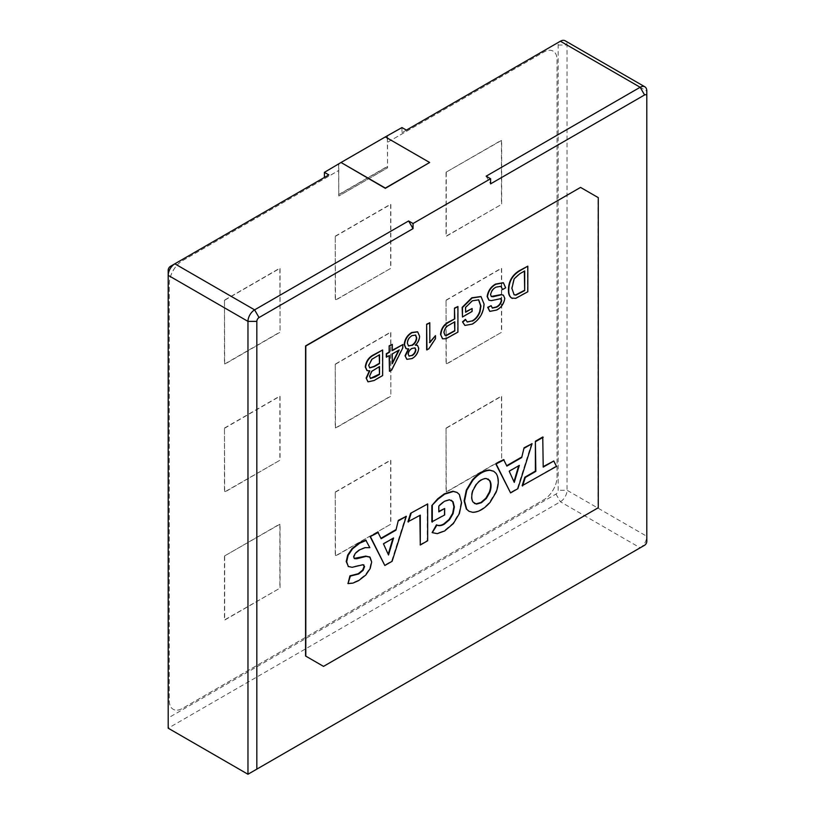 <?xml version="1.0" encoding="UTF-8"?>
<svg xmlns="http://www.w3.org/2000/svg" width="815" height="815" viewBox="0 0 815 815"><rect width="100%" height="100%" fill="white"/><g stroke="black" fill="none" stroke-linecap="round" stroke-linejoin="round"><path stroke-width="0.61" stroke-dasharray="4.08 3.06" d="M382.316 349.788L382.316 375.379L373.718 380.34L367.932 381.726M369.195 370.968L366.964 370.57M391.974 344.215L392.31 350.256M402.488 344.378L402.488 347.659L391.404 369.796L389.132 371.11M389.132 355.748L386.29 357.001M478.548 299.747L472.068 300.603L465.263 307.214L465.599 311.87M471.804 308.294L471.804 311.248L462.146 316.821M480.891 296.538L483.733 303.903C483.275 312.634 479.383 319.297 472.058 323.891L464.805 325.338M465.375 319.378L467.117 321.915M503.242 282.713L505.32 287.634L502.193 289.437M500.868 286.228L495.714 286.941C492.739 288.5 490.925 291.037 490.263 294.551L491.221 296.466M503.212 295.112L504.475 298.168C503.609 303.516 500.909 307.418 496.366 309.853L489.703 311.279M490.834 305.503L492.189 307.978M500.767 298.626L491.078 300.44L488.837 300.114M527.478 265.975L527.478 291.566L515.447 298.137L511.596 298.056M354.23 558.438L353.303 556.798L354.759 553.191L359.252 549.555L364.713 547.415L369.409 547.395L365.792 540.131M347.557 583.367L352.467 582.857L358.243 580.341L365.395 574.738L369.776 568.218L371.233 561.759L369.358 556.808M347.822 566.221L351.683 567.046L362.492 564.489L363.663 564.836M377.875 532.195L380.962 538.297M405.88 516.017L391.679 561.036L384.385 565.243M431.858 532.409L436.83 533.397L444.185 530.728L452.906 523.322L458.957 513.267L461.137 502.529L458.957 494.308L456.889 492.362M438.816 511.372L438.368 505.809L443.92 501.082L449.096 499.544L451.367 500.267M431.858 521.855L444.216 514.713L444.216 508.244M493.584 471.223L495.652 473.169C498.566 477.773 498.566 484.059 495.652 492.026L489.621 502.101C483.845 508.621 478.089 511.942 472.343 512.075L468.829 511.168M503.619 459.589L506.706 465.701M531.635 443.421L517.423 488.44L510.139 492.647M542.759 436.993L543.208 466.608M553.365 460.75L556.044 466.139L522.15 485.709M419.857 544.766L427.233 540.508L427.233 503.701M407.938 521.783L419.857 515.406M457.602 306.328L457.602 331.909L445.774 338.5L442.484 338.714M435.159 335.444L435.159 338.47L428.466 348.728L426.632 349.788M429.474 322.567L429.811 341.974M417.494 331.776L419.246 336.004C419.185 339.407 417.769 342.392 414.978 344.969L415.599 344.888M417.351 345.295L418.39 348.097C417.84 352.691 415.63 356.114 411.758 358.376L406.767 359.232M408.111 349.054L405.982 348.606M338.592 164.151L338.806 196.008L387.553 167.87L387.532 142.268L543.768 52.089A18.806 10.86 -60 0 1 553.171 51.162A18.806 10.86 -60 0 1 557.063 59.77L557.063 476.816A18.806 10.86 -60 0 1 543.768 499.839L182.601 708.367A18.806 10.86 -60 0 1 173.198 709.295A18.806 10.86 -60 0 1 169.306 700.686L169.306 283.64A18.806 10.86 -60 0 1 182.601 260.617L338.806 170.427L338.806 164.029M387.553 135.881L387.553 142.279L543.748 52.078A18.806 10.86 -60 0 1 553.151 51.141A18.806 10.86 -60 0 1 557.042 59.75L557.042 476.806A18.806 10.86 -60 0 1 543.748 499.829L182.57 708.357A18.806 10.86 -60 0 1 173.177 709.284A18.806 10.86 -60 0 1 169.275 700.676L169.275 283.63A18.806 10.86 -60 0 1 182.57 260.596L338.785 170.406L338.785 194.714L387.553 166.586L387.339 135.759M401.958 127.568L401.958 132.682L555.962 43.776A3.138 1.813 -60 0 1 558.173 45.049L558.173 490.253A3.138 1.813 -60 0 1 555.962 494.084L168.196 717.964L168.196 270.203M170.406 266.373L328.842 174.899M486.158 176.183L490.589 183.854M341.027 162.491L385.342 136.91L341.027 162.745M168.196 717.964L168.196 728.192L560.394 501.765A9.403 5.43 120 0 0 567.036 490.253L567.036 45.049A9.403 5.43 120 0 0 565.09 40.75M558.173 45.049L567.036 45.049L646.804 91.107L646.804 536.301A9.403 5.43 -60 0 1 640.193 547.802M555.962 494.084L560.394 501.765L640.162 547.812L247.964 774.25M323.524 666.375L598.057 507.613L598.057 197.515L580.331 187.277M401.958 132.682L406.39 130.125M555.962 43.776L560.394 41.219L555.962 43.776M646.804 541.425L646.804 536.301L567.036 490.253L558.173 490.253M338.785 194.714L338.785 195.997L387.532 167.849L387.532 166.576M338.592 194.602L387.339 166.454M429.658 162.745L385.342 137.165M519.328 465.396L508.774 470.978L513.959 481.716M518.697 465.762L518.88 465.141M488.042 478.996L485.903 478.293C482.612 478.252 479.332 480.157 476.041 483.988L472.588 490.019C470.907 494.919 470.907 498.851 472.588 501.816L474.34 503.405M393.574 538.002L383.019 543.574L388.205 554.312M392.952 538.358L393.136 537.737M224.675 556.115L224.675 620.083L280.065 588.104L280.065 524.137L224.471 556.003L224.471 619.971L280.065 588.104M335.464 492.158L390.864 460.169L390.864 524.137L335.464 556.115L335.26 492.036L335.26 556.003L390.864 524.137M335.464 364.224L390.864 332.245L390.864 396.202L335.464 428.191L335.26 364.111L390.66 332.123L390.864 396.202M224.675 428.191L280.065 396.202L280.065 460.169L224.675 492.148L224.471 428.069L224.471 492.036L280.065 460.169M446.253 172.332L446.253 236.299L501.653 204.31L501.653 140.343L446.06 172.22L446.06 236.177L501.653 204.31M335.464 236.299L390.864 204.31L390.864 268.278L335.464 300.256L335.26 236.177L335.26 300.144L390.864 268.278M224.675 300.256L280.065 268.278L280.065 332.245L224.675 364.224L224.471 300.144L279.871 268.166L280.065 332.245M446.253 300.256L501.653 268.278L501.653 332.245L446.253 364.224L446.06 300.144L446.06 364.111L501.653 332.245M446.253 428.191L501.653 396.212L501.653 460.169L446.253 492.158L446.06 428.079L501.449 396.09L501.653 460.169M446.06 172.22L501.449 140.231L501.449 204.198M335.26 236.177L390.66 204.198L390.66 268.166M224.471 300.144L224.471 364.111L279.871 332.123M224.471 428.069L279.871 396.09L279.871 460.057M335.26 364.111L335.26 428.079L390.66 396.09M446.06 300.144L501.449 268.166L501.449 332.123M446.06 428.079L446.06 492.036L501.449 460.057M335.26 492.036L390.66 460.057L390.66 524.025M224.471 556.003L279.871 524.025L279.871 587.982M524.351 271.12L519.461 273.555L513.857 278.608L511.576 288.153L513.959 294.694M454.475 321.966L448.831 324.839C445.744 326.377 444.022 328.924 443.676 332.489L444.939 335.26M414.855 347.811L411.687 348.25C409.487 349.472 408.223 351.387 407.887 353.995L408.936 356.012M415.467 335.006L411.697 335.454C408.875 337.145 407.317 339.661 407.031 343.013L408.397 345.866M399.218 349.93L391.974 353.72L392.31 362.879M398.616 350.277L398.892 349.737M379.189 366.74L371.528 371.08L369.246 375.97L370.356 378.374M379.189 354.933L371.66 359.018L368.4 365.202L369.582 367.789"/><path stroke-width="1.22" d="M366.964 370.57L365.273 366.954C366.017 361.239 368.828 357.174 373.708 354.759L382.653 349.981L382.653 375.562L374.054 380.534L368.095 381.828L366.129 378.089L369.46 370.662M367.932 381.726L366.129 378.089M402.824 344.572L402.824 347.852L391.74 369.99L389.468 371.304L389.468 355.554L386.29 357.001L386.29 353.72L389.132 352.08L389.132 345.855L392.31 344.409L392.31 350.633L402.824 344.572L392.31 350.256M389.468 371.304L389.132 355.748M465.599 311.87L472.13 308.488L472.13 311.442L462.472 317.015L462.146 307.357L471.804 297.791L480.891 296.538M464.805 325.338L462.502 321.864L465.375 319.378L467.28 322.017L472.109 320.906C475.583 319.022 478.12 315.874 479.719 311.462L480.606 305.849L478.548 299.747M467.117 321.915L472.109 320.906M488.837 300.114L487.146 296.528C488.012 290.894 490.824 286.737 495.581 284.068L503.242 282.713M502.529 289.62L501.031 286.31L496.05 287.135C493.075 288.693 491.262 291.23 490.599 294.745L491.384 296.568L493.116 296.741L501.439 294.775L503.385 295.193L504.801 298.361C503.945 303.71 501.245 307.612 496.702 310.046L489.866 311.381L488.042 307.5L491.17 305.696L492.352 308.09L496.569 307.173C499.32 305.87 501.021 303.608 501.673 300.399L500.807 298.647L491.414 300.633L488.99 300.205L487.472 296.721C488.348 291.087 491.16 286.931 495.917 284.262L503.405 282.805L505.657 287.817L502.529 289.62L500.868 286.228M491.221 296.466L501.113 294.582L503.212 295.112M489.703 311.279L487.706 307.306L491.17 305.696M492.189 307.978L496.243 306.98C498.984 305.676 500.685 303.414 501.347 300.215L500.481 298.453M512.075 298.259C509.507 296.935 508.295 294.144 508.448 289.896C508.529 281.521 512.105 275.154 519.175 270.774L527.814 266.169L527.814 291.76L515.783 298.331L511.596 298.056M366.23 540.396L359.741 543.177L352.559 548.79L348.137 555.341L346.66 561.759L348.27 566.476L352.121 567.301L362.93 564.744L364.58 566.517L363.154 570.286L358.722 573.964L350.369 576.103L347.995 583.621L352.915 583.112L358.681 580.596L365.833 574.993L370.214 568.473L371.671 562.014L370.061 557.246L366.21 556.37L356.807 558.744L354.606 558.672L353.751 557.053L355.208 553.446L359.69 549.809L365.151 547.68L369.847 547.649L365.792 540.131L359.293 542.922L352.121 548.536L347.689 555.086L346.222 561.504L348.453 566.608M369.623 556.991L365.772 556.115L354.168 558.418M369.358 556.808L370.061 557.246M363.663 564.836L364.142 566.262L362.706 570.031L358.284 573.709L349.93 575.848L347.995 583.621M370.132 536.667L377.875 532.195L381.145 538.705L395.947 530.158L398.321 520.388L406.328 516.282L392.117 561.291L384.833 565.498L370.132 536.667L378.323 532.45M380.962 538.297L395.499 529.903M456.889 492.362L452.946 491.221L444.318 493.839L437.665 498.841L431.858 505.555L431.858 521.855L444.654 514.968L444.654 508.509L438.816 511.372M451.367 500.267L452.641 501.541L453.914 506.696L452.641 513.389L449.075 519.461L443.829 523.913C440.997 525.543 438.541 525.848 436.463 524.829L432.144 532.572M468.829 511.168L466.312 508.978L464.112 500.818L466.312 490.11L472.343 480.045C478.089 473.535 483.845 470.214 489.621 470.061L493.584 471.223M495.877 464.061L503.619 459.589L506.889 466.109L521.692 457.561L524.076 447.792L532.073 443.676L517.861 488.694L510.577 492.902L495.877 464.061L504.067 459.854M506.706 465.701L521.243 457.307M553.803 461.005L556.482 466.404L522.15 485.709L524.829 477.223L535.384 471.121L535.384 441.251L542.759 436.993L543.208 467.117L553.803 461.005L543.208 466.608M598.281 507.745L598.281 197.648L580.555 187.409L305.798 346.039L305.798 656.146L323.524 666.375L598.281 507.745M420.296 545.021L427.671 540.763L427.671 503.955L410.617 513.287L407.938 521.783L420.296 515.151L420.296 545.021L419.857 515.406M454.475 318.624L454.475 308.131L457.928 306.522L457.928 332.102L446.111 338.683L442.647 338.816L440.548 334.395C441.109 328.608 443.869 324.441 448.81 321.894L454.801 318.818L454.475 308.131M442.484 338.714L440.548 334.395M435.485 335.637L435.485 338.663L428.792 348.922L426.632 349.788L426.632 324.207L429.811 322.75L429.811 342.697L435.485 335.637L429.474 342.504M405.982 348.606L404.189 344.602C404.729 339.264 407.235 335.22 411.718 332.489L417.494 331.776M415.599 344.888L417.351 345.295M406.767 359.232L405.045 355.717L408.386 348.769M385.342 136.91L341.027 162.491L385.342 188.082L429.658 162.491L385.342 136.91L401.958 127.568L406.39 130.125L560.394 41.219A9.403 5.43 120 0 1 565.09 40.75L644.859 86.808A9.403 5.43 -60 0 1 646.804 91.107L646.804 96.221A3.138 1.813 120 0 0 644.594 94.948L490.589 183.854L490.589 178.74L486.158 176.183L640.162 87.266A9.403 5.43 -60 0 1 644.859 86.808M413.042 228.628L259.038 317.544A3.138 1.813 120 0 0 256.827 321.375L247.964 321.375L168.196 275.327L168.196 270.203A3.138 1.813 -60 0 1 170.406 266.373L174.838 263.815A9.403 5.43 120 0 0 168.196 275.327L168.196 728.192L247.964 774.25L247.964 321.375A9.403 5.43 -60 0 1 254.606 309.863L408.61 220.957L413.042 228.628L413.042 223.514L490.589 178.74M259.038 317.544L254.606 309.863L174.838 263.815L170.406 266.373L328.842 174.899L324.411 172.342L324.411 177.456M324.411 172.342L341.027 162.491L385.342 188.336L429.658 162.491M580.555 187.409L305.574 345.906L305.574 656.014L323.3 666.252M256.827 321.375L256.827 769.136L644.594 545.255A3.138 1.813 120 0 0 646.804 541.425L646.804 96.221M644.594 545.255L640.162 547.812A9.403 5.43 -60 0 0 640.193 547.802M247.964 774.25L256.827 769.136M413.042 223.514L408.61 220.957M522.598 485.964L525.278 477.478L535.832 471.386L535.384 441.251M535.832 441.516L543.208 437.248M510.577 492.902L496.325 464.316M521.692 457.561L524.076 447.792M524.514 448.046L532.073 443.676M519.328 465.396L509.212 471.233L514.265 482.409L519.328 465.396M513.959 481.716L518.697 465.762M490.07 470.316L493.809 471.345L496.101 473.423C499.004 478.028 499.004 484.324 496.101 492.291L490.07 502.356C484.293 508.876 478.527 512.197 472.781 512.329L469.053 511.3L466.751 509.232L464.55 501.072L466.751 490.365L472.781 480.3C478.527 473.79 484.293 470.469 490.07 470.316L489.621 470.061M476.48 484.242L473.026 490.273C471.355 495.174 471.355 499.106 473.026 502.071L476.48 504.118L481.41 502.723L486.351 498.423L489.805 492.392C491.476 487.492 491.476 483.56 489.805 480.595L486.351 478.548C483.061 478.507 479.77 480.412 476.48 484.242M474.34 503.405L476.041 503.864L480.972 502.468L485.903 498.169L489.357 492.128C491.038 487.238 491.038 483.305 489.357 480.341L488.042 478.996M444.654 508.509L438.816 511.881L438.816 506.064L444.358 501.337L449.534 499.799L453.079 501.796L454.352 506.95L453.079 513.644L449.513 519.715L444.277 524.167C441.445 525.797 438.99 526.103 436.911 525.084L432.296 532.664L437.268 533.652L444.623 530.983L453.344 523.576L459.395 513.532L461.575 502.784L459.395 494.562L457.113 492.484L453.385 491.476L444.756 494.094L438.113 499.096L431.858 505.555M432.296 505.809L432.296 522.109M427.671 503.955L410.617 513.287M411.055 513.552L408.376 522.038M384.833 565.498L370.581 536.922M395.947 530.158L398.321 520.388M398.769 520.642L406.328 516.282M393.574 538.002L383.468 543.829L388.521 555.005L393.574 538.002M388.205 554.312L392.952 538.358M362.93 564.744L363.897 564.948M512.411 298.453C509.833 297.129 508.631 294.337 508.784 290.089C508.866 281.715 512.441 275.348 519.501 270.967L519.175 270.774M519.501 270.967L527.814 266.169M524.687 290.609L524.687 270.926L519.797 273.748L514.184 278.801L511.902 288.347L514.133 294.796L515.956 295.122L524.687 290.609L524.351 271.12M513.959 294.694L515.62 294.928L524.351 290.415M472.435 321.1C475.919 319.215 478.456 316.067 480.055 311.656L480.942 306.032L478.721 299.839L472.394 300.786L465.599 307.408L465.599 312.257L472.13 308.488M462.472 317.015L462.472 307.55L472.14 297.984L481.054 296.629L484.069 304.097C483.601 312.828 479.709 319.49 472.384 324.085L464.968 325.44L462.502 321.864M462.839 322.057L465.711 319.572M454.801 308.325L457.928 306.522M440.884 334.588C441.445 328.802 444.195 324.635 449.147 322.088L448.81 321.894M449.147 322.088L454.801 318.818M454.801 330.951L454.801 321.772L449.167 325.032C446.07 326.571 444.358 329.117 444.012 332.683L445.102 335.373L446.528 335.505L454.801 330.951L454.475 321.966M444.939 335.26L446.192 335.322L454.475 330.768M426.968 349.981L426.632 324.207M426.968 324.39L429.811 322.75M405.371 355.911L408.712 348.963L406.145 348.718L404.525 344.796C405.065 339.458 407.571 335.413 412.054 332.673L417.667 331.868L419.582 336.198C419.521 339.6 418.095 342.585 415.314 345.163L417.514 345.387L418.727 348.28C418.177 352.875 415.966 356.308 412.095 358.569L406.93 359.334L405.045 355.717M412.054 355.635C414.234 354.413 415.518 352.508 415.884 349.91L415.029 347.893L412.023 348.443C409.823 349.666 408.56 351.581 408.213 354.179L409.099 356.124L411.718 355.452C413.908 354.219 415.181 352.314 415.558 349.716L414.855 347.811M408.936 356.012L411.718 355.452M412.125 345.428C414.916 343.726 416.455 341.22 416.74 337.899L415.64 335.087L412.033 335.637C409.212 337.339 407.653 339.855 407.368 343.207L408.56 345.978L411.789 345.234C414.58 343.533 416.119 341.027 416.404 337.705L415.467 335.006M408.397 345.866L411.789 345.234M386.626 357.194L386.626 353.914L389.468 352.274L389.132 345.855M389.468 346.049L392.31 344.409M399.218 349.93L392.31 353.914L392.31 363.735L399.218 349.93M392.31 362.879L398.616 350.277M366.455 378.282L369.796 370.856L367.137 370.672L365.609 367.147C366.343 361.432 369.154 357.367 374.044 354.953L382.653 349.981M379.525 374.421L379.525 366.546L371.864 371.273L369.582 376.163L370.509 378.486L375.053 376.999L379.525 374.421L379.189 366.74M370.356 378.374L379.189 374.228M379.525 363.592L379.525 354.739L371.986 359.211L368.726 365.395L369.745 367.901L374.35 366.587L379.525 363.592L379.189 354.933M369.582 367.789L374.014 366.393L379.189 363.398M560.394 41.219L640.162 87.266L644.594 94.948"/></g></svg>

